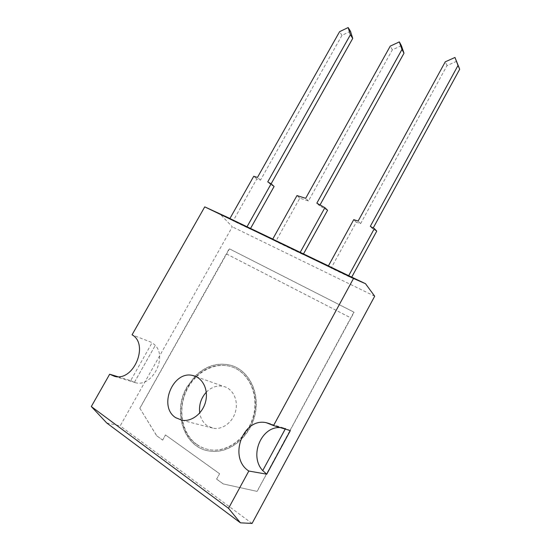 <?xml version="1.0" encoding="UTF-8"?>
<svg xmlns="http://www.w3.org/2000/svg" width="551" height="551" viewBox="0 0 551 551"><rect width="100%" height="100%" fill="white"/><g stroke="black" fill="none" stroke-linecap="round" stroke-linejoin="round"><path stroke-width="0.41" stroke-dasharray="2.75 2.07" d="M328.403 265.919L330.008 266.615L328.437 265.864M272.717 239.127L274.453 239.899L272.745 239.072M229.905 218.533L231.744 219.353L229.939 218.478M290.329 430.627L285.583 428.43L280.163 427.569M285.583 428.43L285.225 429.091L285.556 428.423M106.736 422.975L120.187 425.895L232.302 226.805L219.573 213.499M252.048 523.45L120.187 425.895M374.701 296.218L232.302 226.805M216.667 479.143L223.258 483.916L257.145 491.396L354.114 312.252L229.471 248.873L139.885 408.319L156.773 435.82L162.669 440.084L165.514 434.966L219.622 473.736L216.577 479.129L223.169 483.902L257.062 491.382L353.907 312.1L229.209 248.701L226.323 253.846L350.787 317.865M231.744 219.353L233.169 220.868L250.209 229.078L248.825 227.563M274.453 239.899L275.775 241.393L303.133 254.576L301.886 253.088M330.008 266.615L331.172 268.082L351.352 277.8L350.243 276.354M117.797 376.691L130.67 380.617L152.131 342.626L132.068 334.801M350.484 31.262L341.978 35.34L260.485 180.115L256.794 178.944L233.169 220.868M256.794 178.944L253.749 176.265M250.209 229.078L250.581 228.41M401.39 45.65L392.34 49.838L308.45 200.963L299.813 198.195L275.775 241.393M299.813 198.195L296.982 195.557M303.133 254.576L303.518 253.873M456.669 61.271L447.019 65.576L360.609 223.637L356.27 222.225L331.172 268.082M356.27 222.225L353.749 219.649M351.352 277.8L351.745 277.077M130.67 380.617L135.532 382.718C152.007 387.374 167.504 357.778 155.265 345.36L152.131 342.626M206.288 392.188C211.453 387.029 217.19 385.101 223.492 386.389C232.598 388.503 238.363 399.695 235.725 410.743C233.211 421.818 222.804 429.959 213.444 428.292L207.362 425.84C203.209 422.886 200.667 418.595 199.731 412.981M219.622 473.736L216.577 479.129M165.514 434.966L219.539 473.722M162.669 440.084L165.424 434.946M156.773 435.82L162.573 440.063M139.885 408.319L156.677 435.8M139.789 408.291L226.323 253.846M376.739 231.131L372.717 228.899L373.22 227.962M327.576 210.282L319.559 205.792L320.021 204.951M274.095 186.472L270.713 184.557L271.133 183.807M134.382 382.415L155.292 345.374L134.348 382.408M260.485 180.115L257.462 177.429M341.978 35.34L339.595 31.669M270.713 184.557L267.738 181.885M308.45 200.963L305.667 198.326M392.34 49.838L390.239 46.126M319.559 205.792L316.832 203.167M360.609 223.637L358.122 221.068M447.019 65.576L445.256 61.829M372.717 228.899L370.293 226.344M197.024 444.567C182.202 434.154 177.656 410.674 185.956 391.926C194.117 373.11 213.712 361.738 230.607 366.525C247.936 371.188 259.032 392.808 254.018 414.504C249.21 436.24 229.071 452.523 210.675 449.912C205.688 449.237 201.136 447.453 197.024 444.567M226.509 253.963L350.932 317.968M195.144 376.333L187.182 386.988C172.139 411.962 184.254 448.604 210.475 451.173C229.395 453.817 250.092 437.053 255.023 414.703C260.168 392.388 248.776 370.176 230.986 365.347C217.969 362.214 206.04 365.857 195.199 376.271M196.039 376.629C206.48 366.835 217.914 363.433 230.332 366.408C247.668 371.078 258.763 392.705 253.742 414.421C248.935 436.165 228.782 452.461 210.379 449.85C205.392 449.175 200.833 447.391 196.721 444.505C176.527 431.089 176.83 394.426 196.018 376.643M194.999 376.195C205.84 365.781 217.776 362.138 230.793 365.265C248.591 370.1 259.982 392.319 254.831 414.641C249.892 437.005 229.188 453.776 210.268 451.131C184.041 448.562 171.919 411.907 186.975 386.919L194.937 376.257M283.448 427.9L270.548 423.995M135.532 382.718L114.663 376.381M182.023 420.255L213.444 428.292M196.232 376.719L223.492 386.389"/><path stroke-width="0.83" d="M365.485 283.682L353.508 278.489L273.537 425.572L290.329 430.627L266.753 474.191L248.818 471.029L228.534 508.339L240.429 522.83L252.048 523.45L374.701 296.218L365.485 283.682L348.7 275.679L374.349 228.589L370.293 226.344L458.012 65.473L454.968 57.469L445.256 61.829L358.122 221.068L353.749 219.649L328.403 265.919L348.7 275.679M328.437 265.864L300.212 252.351L324.89 207.679L316.832 203.167L401.954 49.473L399.344 41.89L390.239 46.126L305.667 198.326L296.982 195.557L272.717 239.127L300.212 252.351M272.745 239.072L247.02 226.764L271.133 183.807L267.738 181.885L350.395 34.754L348.156 27.55L339.595 31.669L257.462 177.429L253.749 176.265L229.905 218.533L247.02 226.764M229.939 218.478L204.752 206.866L132.068 334.801C149.238 344.182 133.783 381.691 114.663 376.381L109.67 374.219L91.308 406.535L106.736 422.975L240.429 522.83M353.508 278.489L204.752 206.866M228.534 508.339L91.308 406.535M273.537 425.572L266.47 422.755C243.129 417.066 227.894 457.785 248.818 471.029M175.686 417.679C157.751 406.452 173.317 369.659 193.187 375.637C202.692 377.821 208.588 389.674 205.661 401.452C202.858 413.257 191.81 421.983 182.023 420.255L175.686 417.679M280.163 427.569C261.167 426.343 248.956 455.946 262.71 470.575L266.753 474.191M285.225 429.091L262.737 470.582L285.198 429.084M109.67 374.219L117.797 376.691M250.581 228.41L274.095 186.472L271.133 183.807L352.723 38.432L350.484 31.262L348.156 27.55M303.518 253.873L327.576 210.282L324.89 207.679M351.745 277.077L376.739 231.131L374.349 228.589M199.731 412.981C198.787 405.054 200.97 398.125 206.288 392.188M373.22 227.962L459.692 69.226L454.968 57.469M320.021 204.951L403.993 53.192L401.39 45.65L399.344 41.89M352.723 38.432L350.395 34.754M403.993 53.192L401.954 49.473M459.692 69.226L458.012 65.473M270.548 423.995L266.47 422.755M193.187 375.637L196.232 376.719"/></g></svg>
